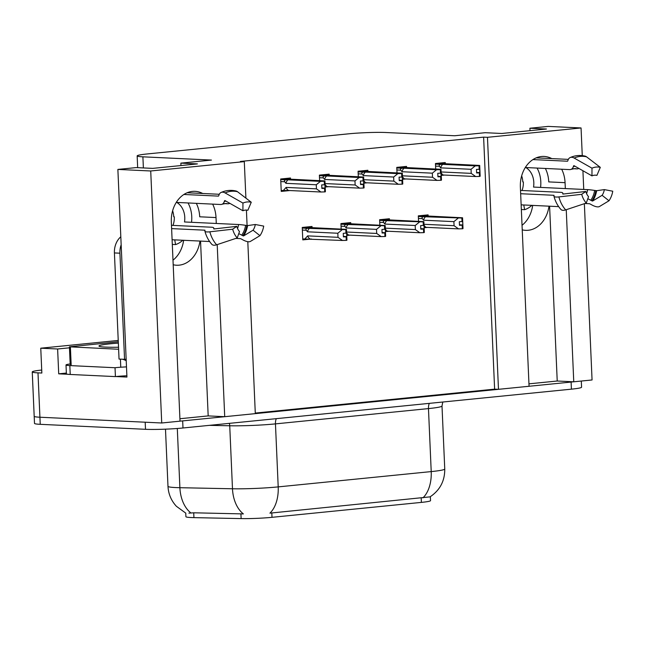 <?xml version="1.0" encoding="UTF-8"?>
<svg xmlns="http://www.w3.org/2000/svg" width="645" height="645" viewBox="0 0 645 645"><rect width="100%" height="100%" fill="white"/><g stroke="black" fill="none" stroke-linecap="round" stroke-linejoin="round"><path stroke-width="0.97" d="M199.958 241.069A28.493 22.365 -87.3 0 1 179.157 265.159A28.493 22.365 -87.3 0 1 176.569 265.232A28.493 22.365 -87.3 0 1 173.191 264.74M522.232 229.846A28.493 22.365 92.7 0 0 525.611 230.338A28.493 22.365 92.7 0 0 528.199 230.273A28.493 22.365 92.7 0 0 549 206.174M565.326 188.574L565.068 182.672A28.493 22.365 92.7 0 0 561.682 169.232M551.757 158.589A28.493 22.365 92.7 0 0 544.066 156.445A28.493 22.365 92.7 0 0 520.37 187.147L529.061 386.266L498.48 389.322L487.475 137.312L581.056 127.96L582.266 155.622M565.068 182.672L548.75 181.906A28.493 22.365 92.7 0 0 545.372 168.458M584.362 203.683L592.062 379.969L573.76 381.8L566.246 209.714M582.919 170.732L583.741 189.445M247.801 241.69L255.307 413.63L224.718 416.694L208.182 415.904L179.915 418.734M202.715 193.484A28.493 22.365 92.7 0 0 195.024 191.339A28.493 22.365 92.7 0 0 171.328 222.033L180.019 421.161L161.726 422.991L39.926 417.226A26.711 1.911 177.5 0 1 34.185 416.291A26.711 1.911 177.5 0 0 39.926 417.226L145.19 422.209L145.496 429.304L40.232 424.321A26.711 1.911 177.5 0 1 34.499 423.394L32.25 371.923A26.711 1.911 177.5 0 1 41.715 370.045M528.956 383.839L557.224 381.018L573.76 381.8M255.283 413.066L494.618 389.145L498.48 389.322M67.693 374.261L58.711 373.834L66.362 373.068M581.056 127.96L548.21 126.404L529.908 128.234L546.444 129.016L501.746 133.483L485.217 132.701L454.628 135.756L386.065 132.515A26.711 1.911 -2.5 0 0 348.582 133.829L147.31 153.945A26.711 1.911 -2.5 0 0 137.159 155.897A26.711 1.911 -2.5 0 0 142.892 156.824L211.455 160.073L180.866 163.129L197.402 163.911L152.704 168.377L136.168 167.595L117.874 169.425L126.936 377.067L115.947 376.543M118.237 340.447L40.764 348.195L57.623 348.993L69.466 347.808M57.623 348.993L58.711 373.834M40.764 348.195L41.844 373.036L37.99 372.858A26.711 1.911 177.5 0 1 32.25 371.923M117.874 169.425L150.72 170.981L161.726 422.991M216.277 223.468L216.019 217.567A28.493 22.365 92.7 0 0 212.64 204.126M224.718 416.694L217.204 244.608M150.72 170.981L244.302 161.621L245.898 198.144M246.414 210.068L247.091 225.565M183.648 240.295A28.493 22.365 -87.3 0 1 172.989 260.177M180.866 163.129L180.971 165.555M532.689 205.4A28.493 22.365 -87.3 0 1 522.039 225.282M529.908 128.234L530.021 130.661M494.618 389.145L483.613 137.135L240.44 161.444L244.302 161.621M483.613 137.135L487.475 137.312M430.36 496.666L430.538 500.633A24.042 1.717 177.5 0 1 421.395 502.391L272.005 517.322A24.042 1.717 177.5 0 1 241.133 518.596L193.935 517.629A24.042 1.717 177.5 0 1 185.905 516.701L185.752 513.138M329.216 175.287L329.168 174.142L319.388 175.118L319.63 180.665M325.346 187.002L328.595 186.671M367.908 171.417L367.86 170.272L358.08 171.248L358.322 176.794M364.038 183.132L367.287 182.809M406.592 167.547L406.543 166.402L396.772 167.386L397.014 172.924M402.73 179.262L405.979 178.939M445.284 163.677L445.235 162.54L435.456 163.516L435.697 169.063M441.422 175.392L444.663 175.069M290.524 179.149L290.476 178.004L280.696 178.988L281.244 191.404L289.903 190.541M350.759 223.75L350.711 222.606L340.931 223.581L341.173 229.128M346.897 235.465L350.138 235.143M389.451 219.881L389.403 218.744L379.623 219.719L379.865 225.266M385.581 231.595L388.83 231.273M428.143 216.019L428.095 214.874L418.315 215.849L418.557 221.396M424.273 227.733L427.522 227.403M312.075 227.62L312.019 226.476L302.247 227.451L302.787 239.875L311.454 239.013M557.224 381.018L549.596 206.198M208.182 415.904L200.547 241.093M196.33 203.352A28.493 22.365 -87.3 0 1 199.708 216.793L216.019 217.567M573.631 381.792A26.711 1.911 177.5 0 1 571.107 382.066L182.672 420.895A26.711 1.911 177.5 0 1 180.019 421.145M188.888 513.146L193.726 512.799L243.383 513.92A31.17 20.761 -88.8 0 1 232.482 488.773A35.62 2.548 -2.5 0 0 278.205 486.886A31.17 19.181 -95.7 0 1 269.933 513.146L430.054 496.86C439.954 490.232 444.856 480.944 444.752 468.996L442.002 405.995A35.62 2.548 177.5 0 1 428.465 408.591L275.455 423.886A35.62 2.548 177.5 0 1 229.733 425.773L209.351 425.353M581.306 381.042L581.572 387.218A26.711 1.911 177.5 0 1 571.414 389.161L182.987 427.99A26.711 1.911 177.5 0 1 145.496 429.304M343.39 236.401L346.76 236.562L346.607 233.014L343.253 233.345L343.406 236.9L346.107 236.82L346.26 240.367L342.479 240.48L337.996 237.32L337.819 233.24L307.471 231.805L306.278 230.241C305.593 229.096 306.085 228.459 307.762 228.33L302.271 228.072M346.107 236.82L346.26 240.367M302.747 238.924L342.479 240.48M304.811 239.021L307.657 235.877L337.996 237.32M304.279 227.25L346.486 229.386L346.526 233.216M346.365 229.668L307.762 228.33M304.198 227.258L314.034 227.846M346.486 229.386L346.945 240.029L346.405 240.311M307.657 235.877A6.055 4.757 92.7 0 0 310.035 238.94M337.819 233.24L342.011 229.83M345.793 229.725L345.946 233.272M307.471 231.805A6.055 4.757 -87.3 0 1 309.568 228.298M346.833 240.311L346.76 236.562M343.398 236.626L346.679 236.763M343.398 236.675L346.252 236.804M346.688 240.327L346.534 236.78M282.647 178.786L324.935 180.914L325.403 191.565L324.862 191.847M325.136 191.863L324.822 181.197L324.25 181.253L324.403 184.801L321.71 184.881L321.863 188.429L324.709 188.34L324.717 191.904L320.936 192.008L316.453 188.848L316.276 184.768L285.928 183.333A6.055 4.757 -87.3 0 1 288.025 179.826L280.728 179.6M321.847 188.163L324.983 188.308M325.29 191.847L325.128 188.292M324.556 188.356L324.717 191.904M324.709 188.34L321.855 188.203M321.839 187.937L325.217 188.098M292.491 179.383L282.728 178.778M324.975 184.744L324.403 184.801M285.928 183.333L284.735 181.769C284.042 180.632 284.542 179.995 286.211 179.866M316.276 184.768L320.468 181.358L288.025 179.826M324.25 181.253L320.468 181.358M320.936 192.008L288.484 190.477A6.055 4.757 -87.3 0 1 286.106 187.413L316.453 188.848M288.484 190.477L283.268 190.557L286.106 187.413M283.268 190.557L281.204 190.46M382.074 232.539L385.452 232.692L385.291 229.144L381.945 229.483L382.098 233.03L384.791 232.95L384.952 236.505L381.171 236.61L376.688 233.45L376.511 229.37L346.163 227.935L344.97 226.371C344.277 225.226 344.777 224.597 346.446 224.468L340.963 224.202M384.791 232.95L384.952 236.505M346.792 233.047A6.055 4.757 92.7 0 0 348.719 235.078L381.171 236.61M346.736 232.031L376.688 233.45M342.963 223.38L385.17 225.516L385.21 229.346M385.057 225.798L346.446 224.468M342.882 223.388L352.726 223.976M385.17 225.516L385.637 236.167L385.097 236.449M376.511 229.37L380.703 225.96M384.485 225.855L384.638 229.402M346.163 227.935A6.055 4.757 -87.3 0 1 348.26 224.428M385.525 236.449L385.452 232.692M382.082 232.764L385.363 232.893M382.09 232.805L384.944 232.942M385.371 236.457L385.218 232.91M420.766 228.669L424.136 228.83L423.983 225.274L420.629 225.613L420.79 229.16L423.483 229.088L423.636 232.635L419.855 232.74L415.38 229.58L415.203 225.5L384.855 224.065L383.654 222.501C382.969 221.364 383.461 220.727 385.138 220.598L379.647 220.34M423.483 229.088L423.636 232.635M385.476 229.177A6.055 4.757 92.7 0 0 387.411 231.208L419.855 232.74M385.428 228.161L415.38 229.58M381.655 219.518L423.862 221.646L423.902 225.476M423.749 221.928L385.138 220.598M381.574 219.526L391.418 220.114M423.862 221.646L424.329 232.297L423.781 232.579M415.203 225.5L419.395 222.098M423.176 221.985L423.33 225.532M384.855 224.065A6.055 4.757 -87.3 0 1 386.944 220.558M424.208 232.579L424.136 228.83M420.774 228.894L424.055 229.031M420.774 228.935L423.628 229.072M424.063 232.595L423.91 229.04M459.458 224.799L462.828 224.96L462.675 221.412L459.321 221.743L459.474 225.299L462.175 225.218L462.328 228.765L458.547 228.878L454.064 225.71L453.887 221.638L423.547 220.203L422.346 218.639C421.661 217.494 422.153 216.857 423.829 216.728L418.339 216.47M462.175 225.218L462.328 228.765M424.168 225.307A6.055 4.757 92.7 0 0 426.103 227.338L458.547 228.878M424.12 224.299L454.064 225.71M420.347 215.648L462.554 217.776L462.594 221.614M462.433 218.058L423.829 216.728M420.266 215.656L430.102 216.244M462.554 217.776L463.013 228.427L462.473 228.709M453.887 221.638L458.079 218.228M461.86 218.115L462.022 221.67M423.547 220.203A6.055 4.757 -87.3 0 1 425.635 216.688M462.9 228.709L462.828 224.96M459.466 225.024L462.747 225.161M459.466 225.065L462.32 225.202M462.755 228.725L462.602 225.178M321.339 174.924L363.627 177.044L364.094 187.695L363.546 187.977M363.828 187.993L363.514 177.327L362.942 177.383L363.095 180.939L360.394 181.011L360.555 184.559L363.393 184.47L363.401 188.034L359.62 188.138L355.145 184.978L354.968 180.906L324.62 179.463A6.055 4.757 -87.3 0 1 326.709 175.956L319.412 175.738M360.539 184.293L363.675 184.446M363.974 187.977L363.82 184.43M363.248 184.486L363.401 188.034M363.393 184.47L360.539 184.333M360.531 184.067L363.901 184.228M331.183 175.513L321.42 174.916M363.667 180.882L363.095 180.939M324.62 179.463L323.419 177.899C322.734 176.762 323.226 176.125 324.903 175.996M354.968 180.906L359.16 177.496L326.709 175.956M362.942 177.383L359.16 177.496M359.62 188.138L327.176 186.607A6.055 4.757 -87.3 0 1 325.241 184.575M325.193 183.567L355.145 184.978M360.031 171.054L402.319 173.183L402.778 183.825L402.238 184.107M402.52 184.123L402.198 173.465L401.625 173.521L401.787 177.069L399.086 177.141L399.239 180.697L402.085 180.6L402.093 184.164L398.312 184.276L393.829 181.116L393.652 177.036L363.312 175.601A6.055 4.757 -87.3 0 1 365.401 172.094L358.104 171.868M399.231 180.423L402.367 180.576M402.665 184.107L402.512 180.56M401.94 180.616L402.093 184.164M402.085 180.6L399.231 180.471M399.223 180.197L402.593 180.358M369.867 171.643L360.112 171.046M402.359 177.012L401.787 177.069M363.312 175.601L362.111 174.037C361.426 172.892 361.918 172.255 363.595 172.126M393.652 177.036L397.844 173.626L365.401 172.094M401.625 173.521L397.844 173.626M398.312 184.276L365.868 182.737A6.055 4.757 -87.3 0 1 363.933 180.705M363.885 179.697L393.829 181.116M398.715 167.184L441.003 169.312L441.47 179.963L440.93 180.245M441.212 180.253L440.89 169.595L440.317 169.651L440.471 173.199L437.778 173.279L437.931 176.827L440.777 176.738L440.785 180.302L437.004 180.406L432.521 177.246L432.344 173.166L401.996 171.731A6.055 4.757 -87.3 0 1 404.093 168.224L396.796 167.998M437.923 176.561L441.051 176.706M441.357 180.245L441.204 176.69M440.632 176.746L440.785 180.302M440.777 176.738L437.923 176.601M437.907 176.335L441.285 176.488M408.559 167.773L398.795 167.176M441.043 173.142L440.471 173.199M401.996 171.731L400.803 170.167C400.11 169.03 400.61 168.393 402.278 168.264M432.344 173.166L436.536 169.756L404.093 168.224M440.317 169.651L436.536 169.756M437.004 180.406L404.552 178.875A6.055 4.757 -87.3 0 1 402.625 176.843M402.569 175.827L432.521 177.246M437.407 163.322L479.695 165.442L480.162 176.093L479.614 176.375M479.896 176.391L479.582 165.725L479.009 165.781L479.162 169.329L476.47 169.409L476.623 172.957L479.461 172.868L479.469 176.432L475.688 176.537L471.213 173.376L471.035 169.296L440.688 167.861A6.055 4.757 -87.3 0 1 442.776 164.354L435.488 164.136M476.607 172.691L479.743 172.836M480.049 176.375L479.888 172.828M479.316 172.884L479.469 176.432M479.461 172.868L476.615 172.731M476.599 172.465L479.977 172.626M447.251 163.911L437.487 163.314M479.735 169.272L479.162 169.329M440.688 167.861L439.495 166.297C438.802 165.16 439.293 164.523 440.97 164.394M471.035 169.296L475.228 165.894L442.776 164.354M479.009 165.781L475.228 165.894M475.688 176.537L443.244 175.005A6.055 4.757 -87.3 0 1 441.309 172.973M441.261 171.957L471.213 173.376M591.957 175.867L591.989 168.184A20.479 16.077 -87.3 0 1 596.117 167.071A20.479 16.077 -87.3 0 1 600.301 167.353L596.915 175.376A12.215 9.586 -87.3 0 0 594.416 175.206A12.215 9.586 -87.3 0 0 591.957 175.867L574.139 165.741A0.887 0.516 65.9 0 0 573.574 165.926A21.962 17.238 -87.3 0 1 574.082 165.709M525.32 167.515L569.583 169.603A9.796 5.644 -114.1 0 0 571.18 169.321A9.796 5.644 -114.1 0 0 573.3 166.749L573.574 165.926M540.575 187.405A26.711 20.971 92.7 0 0 537.067 168.071M584.886 203.506L589.578 203.731L591.191 204.554A9.796 3.765 -145.4 0 0 599.455 206.529L608.993 200.772L602.099 195.314L592.57 201.063L590.788 200.273A9.796 3.765 -145.4 0 0 587.797 198.789M523.764 204.981L524.627 209.681A26.711 20.971 92.7 0 0 531.859 205.36M524.627 209.681L521.345 209.52M558.667 206.634L521.144 204.852M520.66 193.718L554.007 195.298L554.023 195.741A9.796 2.233 -14.6 0 0 553.942 196.241A9.796 2.233 -14.6 0 0 558.893 196.91L581.717 194.314L585.829 191.46L563.004 194.056L562.738 193.629A9.796 2.233 -14.6 0 0 562.827 193.129A9.796 2.233 -14.6 0 0 560.65 192.331L520.515 190.428M591.989 168.184L574.163 158.049A9.796 5.644 -114.1 0 0 570.132 157.565A9.796 5.644 -114.1 0 0 568.019 160.129L567.737 160.96A0.887 0.516 65.9 0 1 567.398 161.218L532.939 159.581M521.668 175.867A17.81 13.98 -87.3 0 1 522.789 181.906L523.345 181.938A17.81 13.98 -87.3 0 1 522.047 190.501M578.896 168.442A9.796 6.007 103.3 0 1 576.807 168.885L573.123 168.708M525.78 167.531A17.81 13.98 -87.3 0 1 533.536 187.074L587.635 189.63A9.796 0.887 9.3 0 1 594.65 190.436L596.641 190.694L604.341 189.606A12.215 9.586 -87.3 0 1 602.099 195.314M581.717 194.314A20.479 16.077 -87.3 0 0 586.273 203.046L588.546 196.669A12.215 9.586 -87.3 0 1 585.829 191.46M604.341 189.606L612.75 191.21A20.479 16.077 -87.3 0 1 608.993 200.772M570.132 157.565C575.001 155.429 579.976 154.945 585.063 156.106A9.796 6.007 103.3 0 1 586.531 156.816L600.301 167.353M586.273 203.046L565.673 209.899A9.796 4.757 138 0 1 560.9 209.448C557.603 205.747 555.281 201.345 553.942 196.241M242.915 210.762L242.939 203.07A20.479 16.077 -87.3 0 1 247.067 201.966A20.479 16.077 -87.3 0 1 251.26 202.24L247.874 210.27A12.215 9.586 -87.3 0 0 245.374 210.101A12.215 9.586 -87.3 0 0 242.915 210.762L225.089 200.627A0.887 0.516 65.9 0 0 224.533 200.821A21.962 17.238 -87.3 0 1 225.041 200.603M176.27 202.401L220.534 204.497A9.796 5.644 -114.1 0 0 222.138 204.215A9.796 5.644 -114.1 0 0 224.25 201.643L224.533 200.821M191.525 222.299A26.711 20.971 92.7 0 0 188.026 202.957M235.844 238.4L240.537 238.626L242.149 239.44A9.796 3.765 -145.4 0 0 250.413 241.415L259.951 235.667L253.058 230.209L243.52 235.957L241.746 235.167A9.796 3.765 -145.4 0 0 238.747 233.683M174.714 239.875L175.585 244.576A26.711 20.971 92.7 0 0 182.817 240.254M175.585 244.576L172.304 244.415M209.617 241.52L172.102 239.747M171.61 228.612L204.965 230.192L204.981 230.636A9.796 2.233 -14.6 0 0 204.892 231.136A9.796 2.233 -14.6 0 0 209.851 231.805L232.676 229.209L236.788 226.355L213.963 228.951L213.697 228.524A9.796 2.233 -14.6 0 0 213.777 228.024A9.796 2.233 -14.6 0 0 211.608 227.225L171.473 225.323M242.939 203.07L225.121 192.944A9.796 5.644 -114.1 0 0 221.09 192.46A9.796 5.644 -114.1 0 0 218.969 195.024L218.695 195.846A0.887 0.516 65.9 0 1 218.357 196.112L183.89 194.476M172.618 210.754A17.81 13.98 -87.3 0 1 173.747 216.801L174.295 216.825A17.81 13.98 -87.3 0 1 173.005 225.395M229.846 203.336A9.796 6.007 103.3 0 1 227.766 203.78L224.081 203.602M176.73 202.425A17.81 13.98 -87.3 0 1 184.494 221.961L238.594 224.525A9.796 0.887 9.3 0 1 245.608 225.331L247.591 225.589L255.299 224.5A12.215 9.586 -87.3 0 1 253.058 230.209M232.676 229.209A20.479 16.077 -87.3 0 0 237.231 237.941L239.505 231.563A12.215 9.586 -87.3 0 1 236.788 226.355M255.299 224.5L263.708 226.105A20.479 16.077 -87.3 0 1 259.951 235.667M221.09 192.46C225.952 190.323 230.934 189.832 236.022 191.001A9.796 6.007 103.3 0 1 237.489 191.702L251.26 202.24M237.231 237.941L216.631 244.794A9.796 4.757 138 0 1 211.85 244.342C208.553 240.641 206.231 236.239 204.892 231.136M121.163 244.794A17.81 13.98 92.7 0 0 119.922 253.195L124.558 359.321A17.81 13.98 -87.3 0 1 126.162 359.281M126.227 360.797A17.81 13.98 92.7 0 0 122.268 359.217M120.817 236.788A17.81 13.98 92.7 0 0 114.415 252.937L119.043 359.063L124.558 359.321M70.224 374.463L69.837 365.586A17.81 1.274 177.5 0 1 66.008 364.965L66.395 373.842A17.81 1.274 -2.5 0 0 70.224 374.463L115.415 376.599A17.81 1.274 177.5 0 1 126.88 375.761M66.008 364.965A17.81 1.274 177.5 0 1 70.176 363.965M115.415 376.599L115.028 367.731A17.81 1.274 177.5 0 1 126.493 366.884L122.719 367.094M69.837 365.586L115.028 367.731M118.527 347.236A31.17 2.225 177.5 0 1 105.659 347.107A31.17 2.225 177.5 0 1 99.056 346.18A31.17 2.225 177.5 0 1 118.349 343.108M118.616 349.259L69.426 346.825L118.293 341.786M37.99 372.858L40.232 424.321M142.892 156.824L143.383 167.934M241.133 518.596L240.924 513.759M272.005 517.322L271.811 512.896M193.935 517.629L193.726 512.799M421.395 502.391L421.201 497.964M185.833 513.178L176.367 506.269C171.199 500.617 168.401 493.973 167.982 486.322A35.62 2.548 -2.5 0 0 175.633 487.564A35.62 2.548 -2.5 0 0 179.891 487.701L232.482 488.773L229.733 425.773A8.901 5.934 91.2 0 0 229.394 423.354M276.302 418.661A8.901 5.482 84.3 0 0 275.455 423.886L278.205 486.886L431.215 471.592A31.17 19.181 84.3 0 1 422.943 497.843M429.312 403.367A8.901 5.482 84.3 0 0 428.465 408.591L431.215 471.592A35.62 2.548 -2.5 0 0 444.752 468.996M190.896 512.928A31.17 20.761 -88.8 0 1 179.891 487.701L177.302 428.482M571.414 389.161L571.107 382.066M182.987 427.99L182.672 420.895M306.278 230.241L302.36 230.055M284.735 181.769L280.809 181.584M344.97 226.371L341.044 226.185M383.654 222.501L379.736 222.315M422.346 218.639L418.428 218.453M323.419 177.899L319.501 177.714M362.111 174.037L358.193 173.852M400.803 170.167L396.885 169.982M439.495 166.297L435.569 166.112M573.3 166.749A21.067 16.536 -87.3 0 1 574.872 166.16M587.635 189.63A17.81 13.98 -87.3 0 1 586.587 193.621M571.18 169.321L574.784 168.595A17.81 13.98 -87.3 0 1 576.807 168.885M594.65 190.436A21.067 16.536 -87.3 0 1 590.788 200.273M562.859 194.072A21.067 16.536 -87.3 0 1 562.738 193.629M595.843 190.63A21.962 17.238 -87.3 0 1 591.812 200.885M596.641 190.694A22.196 17.423 -87.3 0 1 592.57 201.063M574.163 158.049A30.46 23.913 -87.3 0 1 586.531 156.816M565.673 209.899A30.46 23.913 -87.3 0 1 558.893 196.91M224.25 201.643A21.067 16.536 -87.3 0 1 225.823 201.047M238.594 224.525A17.81 13.98 -87.3 0 1 237.545 228.515M222.138 204.215L225.742 203.489A17.81 13.98 -87.3 0 1 227.766 203.78M245.608 225.331A21.067 16.536 -87.3 0 1 241.746 235.167M213.809 228.967A21.067 16.536 -87.3 0 1 213.697 228.524M246.801 225.516A21.962 17.238 -87.3 0 1 242.77 235.78M247.591 225.589A22.196 17.423 -87.3 0 1 243.52 235.957M225.121 192.944A30.46 23.913 -87.3 0 1 237.489 191.702M216.631 244.794A30.46 23.913 -87.3 0 1 209.851 231.805M114.415 252.937L119.922 253.195M70.386 346.978L71.16 364.723M120.413 359.128L120.76 367.078M137.159 155.897L137.667 167.668M167.982 486.322L165.491 429.159M442.002 405.995L442.776 402.02M536.205 157.856L568.334 159.38M563.085 194.048L562.827 193.129M187.163 192.75L219.284 194.274M214.035 228.943L213.777 228.024M69.426 346.825L70.2 364.57"/></g></svg>

